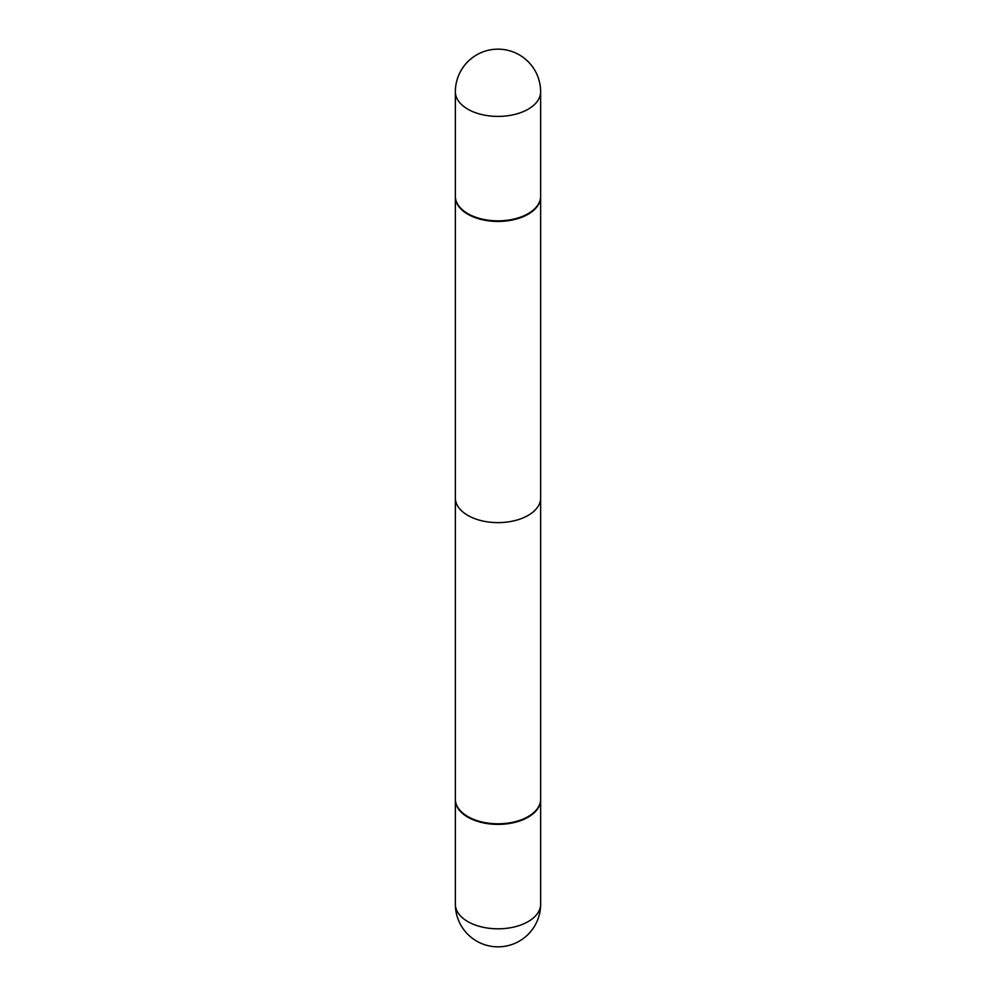 <?xml version="1.0" encoding="UTF-8"?>
<svg xmlns="http://www.w3.org/2000/svg" width="996" height="996" viewBox="0 0 996 996"><rect width="100%" height="100%" fill="white"/><g stroke="black" fill="none" stroke-linecap="round" stroke-linejoin="round"><path stroke-width="1.49" d="M455.371 799.477A42.641 24.614 0 0 0 455.359 799.763A42.641 24.614 0 0 0 467.846 817.181A42.641 24.614 0 0 0 514.322 822.509A42.641 24.614 0 0 0 540.641 799.763A42.641 24.614 0 0 0 540.629 799.477M528.154 214.227A42.641 24.614 -0 0 0 540.641 196.822A42.641 24.614 -0 0 0 540.629 196.523A42.641 24.614 -0 0 1 540.641 196.822L540.641 498A42.641 24.614 180 0 1 528.154 515.405A42.641 24.614 180 0 1 481.678 520.746A42.641 24.614 180 0 1 455.359 498L455.359 196.822A42.641 24.614 -0 0 0 481.678 219.568A42.641 24.614 -0 0 0 528.154 214.227A42.641 24.614 -0 0 0 540.641 196.822L540.641 799.178A42.641 24.614 0 0 1 528.154 816.583L528.154 816.583A42.641 24.614 0 0 1 467.846 816.583A42.641 24.614 0 0 1 455.359 799.178L455.359 196.822A42.641 24.614 -0 0 0 481.678 219.568A42.641 24.614 -0 0 0 528.154 214.227M455.359 196.237A42.641 24.614 -0 0 0 467.846 213.642A42.641 24.614 -0 0 0 514.322 218.971A42.641 24.614 -0 0 0 540.641 196.237A42.641 24.614 -0 0 1 514.322 218.971A42.641 24.614 -0 0 1 467.846 213.642A42.641 24.614 -0 0 1 455.359 196.237L455.359 91.794A42.641 24.614 -0 0 0 467.846 109.199A42.641 24.614 -0 0 0 528.154 109.199A42.641 24.614 -0 0 0 540.641 91.794A42.641 42.641 0 0 0 476.686 54.867A42.641 42.641 0 0 0 455.359 91.794A42.641 24.614 -0 0 0 467.846 109.199A42.641 24.614 -0 0 0 528.154 109.199A42.641 24.614 -0 0 0 540.641 91.794L540.641 196.237L540.641 91.794A42.641 42.641 0 0 0 476.686 54.867A42.641 42.641 0 0 0 455.359 91.794L455.359 196.237M468.108 816.732A41.919 24.203 0 0 0 468.357 816.882A41.919 24.203 0 0 0 527.643 816.882M540.641 904.206A42.641 42.641 0 0 1 519.314 941.133A42.641 42.641 0 0 1 455.359 904.206A42.641 24.614 0 0 0 467.846 921.611A42.641 24.614 0 0 0 528.154 921.611A42.641 24.614 0 0 0 540.641 904.206L540.641 799.763M455.359 904.206L455.359 799.763"/></g></svg>

